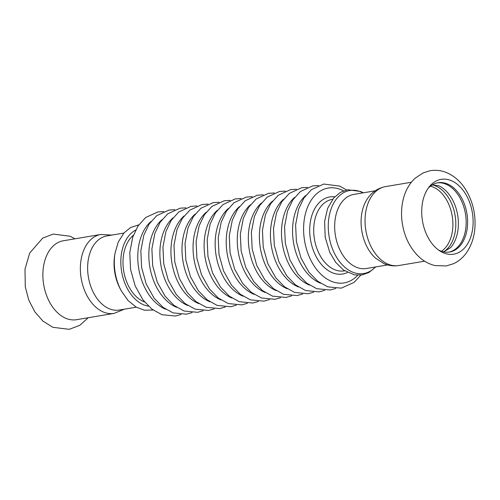 <?xml version="1.0" encoding="UTF-8"?>
<svg xmlns="http://www.w3.org/2000/svg" width="500" height="500" viewBox="0 0 500 500"><rect width="100%" height="100%" fill="white"/><g stroke="black" fill="none" stroke-linecap="round" stroke-linejoin="round"><path stroke-width="0.75" d="M472.788 227.763A37.944 25.269 80.5 0 0 451.519 180.756A37.944 25.269 80.5 0 0 429.175 186.869A37.944 25.269 80.5 0 0 439.956 251A37.944 25.269 80.5 0 0 443.312 252.787A37.944 25.269 80.5 0 0 472.788 227.763M438.425 249.944A35.131 23.394 80.5 0 0 440.025 250.719A35.131 23.394 80.5 0 0 449.65 252.019A35.131 23.394 80.5 0 0 467.312 227.55A35.131 23.394 80.5 0 0 447.625 184.037A35.131 23.394 80.5 0 0 438 182.738A35.131 23.394 80.5 0 0 428.075 188.369M448.913 252.125A35.131 23.394 80.5 0 0 466.119 220.287A35.131 23.394 80.5 0 0 446.163 184.281A35.131 23.394 80.5 0 0 437.275 182.875M450.456 247.812A35.131 23.394 80.5 0 0 450.65 247.6A35.131 23.394 80.5 0 0 457.663 215.05A35.131 23.394 80.5 0 0 440.394 186.588L438.875 185.831L432.875 184.931L431.819 185.175M443.894 251.65A35.131 23.394 80.5 0 0 455.438 217.794A35.131 23.394 80.5 0 0 435.831 186.019A35.131 23.394 80.5 0 0 432.688 184.963M100.831 234.469A40.012 26.65 -99.5 0 0 80.706 262.344A40.012 26.65 -99.5 0 0 114.094 313.387L76.612 319.688A40.012 26.65 -99.5 0 1 43.219 268.644A40.012 26.65 -99.5 0 1 63.344 240.769L100.831 234.469L111.95 235.075M136.287 307.181L119.306 310.031A37.569 25.019 -99.5 0 1 87.956 262.106A37.569 25.019 -99.5 0 1 106.85 235.931L123.831 233.075M398.769 265.525A40.012 26.65 80.5 0 1 387.812 264.044A40.012 26.65 80.5 0 1 365.381 214.481A40.012 26.65 80.5 0 1 385.5 186.606C375.181 188.594 368.988 195.494 366.012 201.075A37.569 25.019 80.5 0 0 361.4 216.131A37.569 25.019 80.5 0 0 375.625 258.231L384.006 263.631C388.775 265.7 393.694 266.331 398.769 265.525L424.625 261.181M133.4 235.244A36.256 24.144 80.5 0 0 123.606 270.45A36.256 24.144 80.5 0 0 143.619 301.6A36.256 24.144 80.5 0 0 144.625 302.006M114.987 253.431L114.65 255.556A37.569 25.019 80.5 0 0 120.262 288.938L121.275 290.837A42.106 28.044 80.5 0 1 114.987 253.431L118.231 242.075L123.938 232.95L130.662 227.494L138.775 224.881M375.194 190.819L353.888 194.4A37.569 25.019 80.5 0 0 334.688 228.012A37.569 25.019 80.5 0 0 356.05 267.113A37.569 25.019 80.5 0 0 366.344 268.5L387.65 264.919M441.4 251.256A34.375 22.894 80.5 0 0 452.606 229.719A34.375 22.894 80.5 0 0 430.456 186.156M135.65 230.094A39.45 26.275 80.5 0 0 121.119 267.762A39.45 26.275 80.5 0 0 143.269 304.631A39.45 26.275 80.5 0 0 148.431 306.131M344.637 270.819L344.25 270.881A36.256 24.144 -99.5 0 1 314.431 239.131A36.256 24.144 -99.5 0 1 332.231 199.375L332.612 199.312M363.038 192.862A42.106 28.044 80.5 0 0 361.331 192.05A42.106 28.044 80.5 0 0 328.625 219.819A42.106 28.044 80.5 0 0 352.225 271.975A42.106 28.044 80.5 0 0 375.494 266.962M150.931 221.531A48.087 32.025 80.5 0 0 138.688 268.269A48.087 32.025 80.5 0 0 165.138 309A48.087 32.025 80.5 0 0 165.675 309.225M161.988 219.675A48.087 32.025 80.5 0 0 149.744 266.413A48.087 32.025 80.5 0 0 176.194 307.144A48.087 32.025 80.5 0 0 176.731 307.369M173.044 217.819A48.087 32.025 80.5 0 0 160.8 264.556A48.087 32.025 80.5 0 0 187.25 305.281A48.087 32.025 80.5 0 0 187.787 305.506M184.1 215.956A48.087 32.025 80.5 0 0 171.856 262.694A48.087 32.025 80.5 0 0 198.306 303.425A48.087 32.025 80.5 0 0 198.844 303.65M195.156 214.1A48.087 32.025 80.5 0 0 182.913 260.837A48.087 32.025 80.5 0 0 209.363 301.569A48.087 32.025 80.5 0 0 209.894 301.794M206.206 212.237A48.087 32.025 80.5 0 0 193.969 258.975A48.087 32.025 80.5 0 0 220.413 299.706A48.087 32.025 80.5 0 0 220.95 299.931M217.262 210.381A48.087 32.025 80.5 0 0 205.025 257.119A48.087 32.025 80.5 0 0 231.469 297.85A48.087 32.025 80.5 0 0 232.006 298.075M239.375 206.663A48.087 32.025 80.5 0 0 227.131 253.4A48.087 32.025 80.5 0 0 253.581 294.131A48.087 32.025 80.5 0 0 254.119 294.356M250.431 204.806A48.087 32.025 80.5 0 0 238.188 251.544A48.087 32.025 80.5 0 0 264.637 292.275A48.087 32.025 80.5 0 0 265.175 292.5M261.488 202.95A48.087 32.025 80.5 0 0 249.244 249.688A48.087 32.025 80.5 0 0 275.694 290.413A48.087 32.025 80.5 0 0 276.231 290.637M272.544 201.088A48.087 32.025 80.5 0 0 260.3 247.825A48.087 32.025 80.5 0 0 286.75 288.556A48.087 32.025 80.5 0 0 287.281 288.781M283.594 199.231A48.087 32.025 80.5 0 0 271.356 245.969A48.087 32.025 80.5 0 0 297.8 286.694A48.087 32.025 80.5 0 0 298.337 286.925M294.65 197.369A48.087 32.025 80.5 0 0 282.406 244.106A48.087 32.025 80.5 0 0 308.856 284.837A48.087 32.025 80.5 0 0 309.394 285.062M305.706 195.512A48.087 32.025 80.5 0 0 293.463 242.25A48.087 32.025 80.5 0 0 319.913 282.981A48.087 32.025 80.5 0 0 320.45 283.206M343.512 190.869A48.087 32.025 80.5 0 0 341.369 189.831A48.087 32.025 80.5 0 0 304.012 221.55A48.087 32.025 80.5 0 0 330.969 281.119A48.087 32.025 80.5 0 0 357.7 275.231M334.731 196.831A39.075 26.025 80.5 0 0 309.738 228.2A39.075 26.025 80.5 0 0 331.944 272.562A39.075 26.025 80.5 0 0 347.45 272.469M228.319 208.525A48.087 32.025 80.5 0 0 216.075 255.263A48.087 32.025 80.5 0 0 242.525 295.988A48.087 32.025 80.5 0 0 243.062 296.212M447.169 172.862C454.325 176.1 460.269 181.312 465.006 188.506C472.2 199.775 475.531 212.362 475 226.269C474.469 236.85 471.413 245.969 465.838 253.612C462.5 258.05 458.406 261.413 453.55 263.694L446.306 265.931L435.044 265.581C428.575 264.019 422.844 260.738 417.844 255.731C409.688 247.325 404.544 236.737 402.394 223.956C400.975 215.081 401.337 206.544 403.481 198.35C405.631 190.25 409.481 183.562 415.044 178.3L423.075 172.913L430.319 170.681C436.094 169.769 441.712 170.494 447.169 172.862M450.65 247.6L444.075 251.625L443.013 251.737M74.975 238.812L70.144 236.25L53.225 234.075L42.694 238.113L29.663 253.1L25 269.181L25.288 286.85L28.763 300.044L34.806 311.812L42.938 321.087L52.894 327.325L69.25 329.319L79.781 325.331L88.244 317.731M114.094 313.387L124.406 309.175M385.5 186.606L411.356 182.262M153.088 310.038L144.362 310.188L136.25 307.156L127.975 300.425L121.275 290.837M375.769 266.919L368.938 272.5L362.075 274.931L354.469 274.881L343.519 270.044L335.819 262.488L329.787 252.413L325.2 237.256L324.613 221.431L327.625 208.363L333.762 197.9L340.5 192.3L347.688 189.725L360.581 191.45L363.312 192.819M163.762 211.55L157.881 211.925L145.619 217.55L138.05 225.944L132.762 237.05L129.775 252.662L130.569 269.413L135.156 285.894L143.094 300.062L151.856 309.106L161.944 314.725L175.431 316.025L181.062 314.462M174.819 209.694L168.938 210.069L156.675 215.694L149.106 224.088L143.819 235.188L140.831 250.806L141.625 267.556L146.213 284.037L154.15 298.206L162.913 307.25L173 312.863L186.488 314.169L192.119 312.606M185.875 207.831L179.994 208.206L167.725 213.837L160.162 222.231L154.869 233.331L151.888 248.944L152.681 265.7L157.262 282.175L165.206 296.344L173.962 305.387L184.056 311.006L197.544 312.306L203.175 310.75M196.925 205.975L191.05 206.35L178.781 211.975L171.219 220.369L165.925 231.469L162.938 247.087L163.738 263.837L168.319 280.319L176.256 294.488L185.019 303.531L195.113 309.15L208.594 310.45L214.231 308.888M207.981 204.119L202.1 204.488L189.838 210.119L182.275 218.512L176.981 229.613L173.994 245.225L174.788 261.981L179.375 278.456L187.312 292.631L196.075 301.675L206.169 307.288L219.65 308.594L225.287 307.031M219.037 202.256L213.156 202.631L200.894 208.256L193.331 216.656L188.038 227.756L185.05 243.369L185.844 260.119L190.431 276.6L198.369 290.769L207.131 299.812L217.219 305.431L230.706 306.731L236.337 305.169M230.094 200.4L224.213 200.775L211.95 206.4L204.381 214.794L199.094 225.894L196.106 241.513L196.9 258.263L201.488 274.744L209.425 288.913L218.188 297.956L228.275 303.569L241.762 304.875L247.394 303.312M263.256 194.825L257.381 195.2L245.113 200.825L237.55 209.219L232.256 220.319L229.269 235.938L230.069 252.688L234.65 269.169L242.594 283.337L251.35 292.381L261.444 297.994L274.931 299.3L280.562 297.738M274.312 192.963L268.438 193.337L256.169 198.969L248.606 207.362L243.312 218.463L240.325 234.075L241.125 250.831L245.706 267.306L253.644 281.475L262.406 290.519L272.5 296.137L285.981 297.438L291.619 295.881M285.369 191.106L279.488 191.481L267.225 197.106L259.662 205.5L254.369 216.6L251.381 232.219L252.175 248.969L256.762 265.45L264.7 279.619L273.463 288.663L283.556 294.281L297.038 295.581L302.669 294.019M296.425 189.25L290.544 189.619L278.281 195.25L270.719 203.644L265.425 214.744L262.438 230.356L263.231 247.113L267.819 263.587L275.756 277.762L284.519 286.806L294.606 292.419L308.094 293.725L313.725 292.162M307.481 187.387L301.6 187.763L289.337 193.388L281.769 201.788L276.481 212.887L273.494 228.5L274.288 245.25L278.875 261.731L286.812 275.9L295.575 284.944L305.663 290.562L319.15 291.863L324.781 290.3M318.538 185.531L312.656 185.906L300.394 191.531L292.825 199.925L287.538 211.025L284.55 226.644L285.344 243.394L289.931 259.875L297.869 274.044L306.631 283.087L316.719 288.7L330.206 290.006L335.838 288.444M346.506 189.956L339.781 186.106L323.713 184.044L311.444 189.675L303.881 198.069L298.587 209.169L295.606 224.781L296.4 241.537L300.981 258.012L308.925 272.188L317.681 281.225L327.775 286.844L341.262 288.15L354.062 282.375L360.825 275.113M241.15 198.538L235.269 198.912L223.006 204.544L215.438 212.938L210.15 224.037L207.162 239.65L207.956 256.406L212.544 272.881L220.481 287.056L229.244 296.094L239.331 301.712L252.819 303.019L258.45 301.456M252.206 196.681L246.325 197.056L234.056 202.681L226.494 211.075L221.2 222.181L218.219 237.794L219.013 254.544L223.6 271.025L231.537 285.194L240.3 294.237L250.387 299.856L263.875 301.156L269.506 299.594"/></g></svg>
